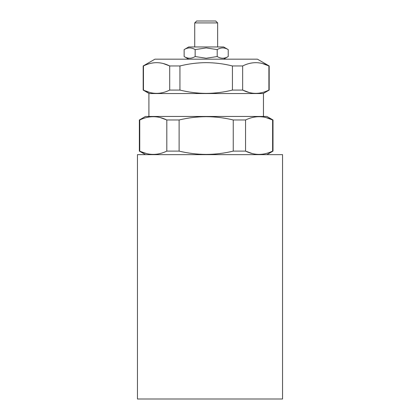<?xml version="1.0" encoding="UTF-8"?>
<svg xmlns="http://www.w3.org/2000/svg" width="420" height="420" viewBox="0 0 420 420"><rect width="100%" height="100%" fill="white"/><g stroke="black" fill="none" stroke-linecap="round" stroke-linejoin="round"><path stroke-width="0.63" d="M194.728 22.911L196.639 21L215.728 21L217.639 22.911L194.728 22.911L194.728 46.961M148.911 116.456L148.911 93.545L263.456 93.545L263.456 116.456M273 119.978L266.894 116.456L145.472 116.456L139.361 119.978L139.745 119.978L139.745 151.111C148.712 155.484 157.736 155.484 166.808 151.111L179.114 151.111C188.066 153.269 197.09 154.366 206.183 154.418C215.329 154.361 224.348 153.258 233.247 151.111L245.553 151.111C254.525 155.484 263.55 155.484 272.622 151.111L273 151.111L273 119.978L272.622 119.978C263.65 115.61 254.63 115.61 245.553 119.978L233.247 119.978C224.348 117.831 215.329 116.729 206.183 116.671C197.09 116.723 188.066 117.826 179.114 119.978L179.114 151.111M265.981 117.558L272.622 119.978L272.622 151.111M252.037 153.489L245.553 151.111L245.553 119.978M249.102 92.495L242.66 90.08C251.359 94.448 260.106 94.448 268.905 90.08L269.183 90.08L269.183 65.956L268.905 65.956C260.206 61.588 251.454 61.588 242.66 65.956L232.428 65.956C223.808 63.814 215.061 62.711 206.183 62.648C197.358 62.701 188.612 63.803 179.939 65.956L179.939 90.08C188.612 92.232 197.358 93.335 206.183 93.387C215.061 93.324 223.808 92.222 232.428 90.08L242.66 90.08L242.66 65.956M228.228 56.537C224.564 58.774 220.889 58.774 217.203 56.537L206.183 58.244L195.158 56.537C191.494 58.774 187.819 58.774 184.139 56.537L184.139 49.607C187.803 47.371 191.478 47.371 195.158 49.607L206.183 47.906L217.203 49.607C220.868 47.371 224.542 47.371 228.228 49.607L228.228 56.537L223.645 59.183M228.228 49.607L223.645 46.961L188.722 46.961L184.139 49.607M269.183 65.956L257.45 59.183L154.912 59.183L143.183 65.956L143.462 65.956L143.462 90.08C152.161 94.448 160.907 94.448 169.706 90.08L169.706 65.956C161.007 61.588 152.255 61.588 143.462 65.956M262.463 63.535L268.905 65.956L268.905 90.08M149.898 92.495L143.183 90.08L143.183 65.956M163.265 63.535L169.706 65.956L179.939 65.956M232.428 65.956L232.428 90.08M179.939 90.08L169.706 90.08M195.158 49.607L195.158 56.537M217.203 49.607L217.203 56.537M137.456 399L282.544 399L282.544 154.639L137.456 154.639L137.456 399M146.381 153.531L139.361 151.111L139.361 119.978M233.247 119.978L233.247 151.111M160.172 117.558L166.808 119.978L179.114 119.978M139.745 119.978C148.816 115.61 157.836 115.61 166.808 119.978L166.808 151.111M266.894 154.639L273 151.111M263.177 93.545L269.183 90.08M217.639 22.911L217.639 46.961M188.722 59.183L184.139 56.537M149.184 93.545L143.183 90.08M145.472 154.639L139.361 151.111"/></g></svg>
